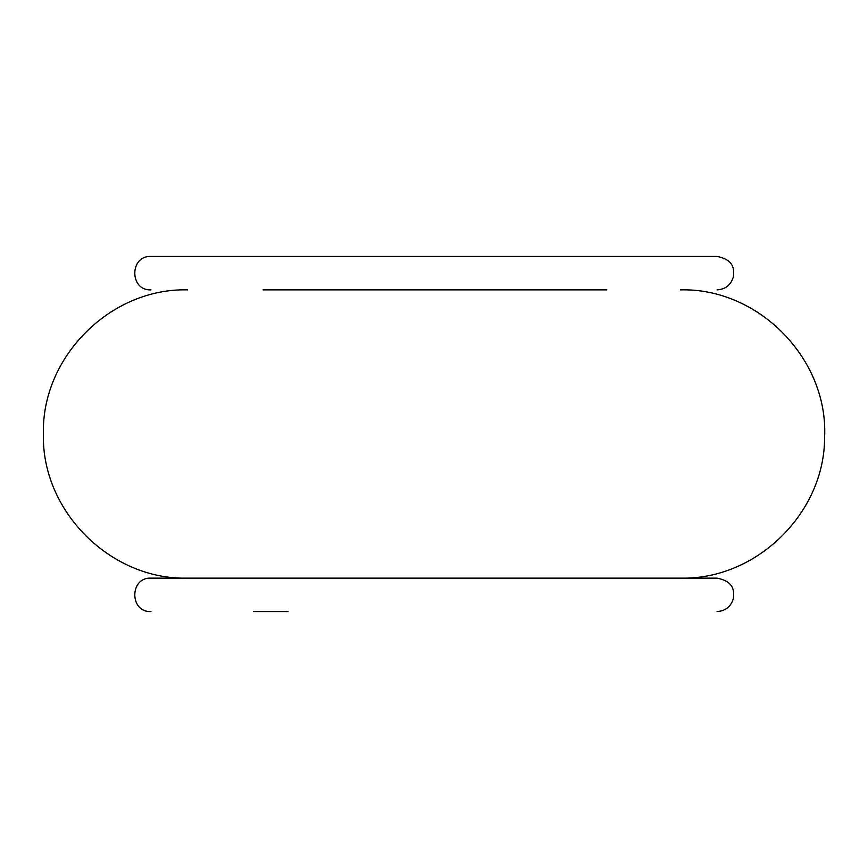<?xml version="1.0" encoding="UTF-8"?>
<svg xmlns="http://www.w3.org/2000/svg" width="868" height="868" viewBox="0 0 868 868"><rect width="100%" height="100%" fill="white"/><g stroke="black" fill="none" stroke-linecap="round" stroke-linejoin="round"><path stroke-width="1.3" d="M253.543 611.56L288.013 611.56M150.978 611.56C129.419 612.591 129.419 577.101 150.978 578.131L717.066 578.131C734.654 581.582 734.122 591.726 733.406 598.312C731.073 606.569 725.626 610.974 717.066 611.56M187.531 578.131C110.518 580.117 41.414 511.013 43.4 434C41.414 356.987 110.518 287.883 187.531 289.869M263.026 289.869L606.819 289.869M592.931 289.869L273.301 289.869M150.978 289.869C129.419 290.899 129.419 255.409 150.978 256.44L717.066 256.44C734.654 259.901 734.122 270.035 733.406 276.632C731.073 284.878 725.626 289.294 717.066 289.869M680.512 578.131C756.278 580.008 824.665 513.238 824.6 437.45C828.56 359.233 758.795 287.785 680.512 289.869"/></g></svg>
